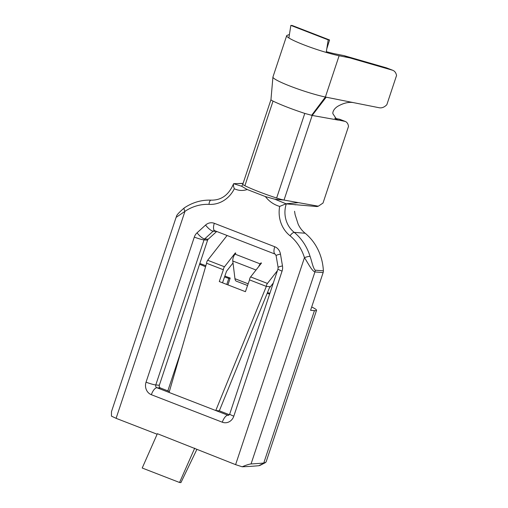 <?xml version="1.0" encoding="UTF-8"?>
<svg xmlns="http://www.w3.org/2000/svg" width="508" height="508" viewBox="0 0 508 508"><rect width="100%" height="100%" fill="white"/><g stroke="black" fill="none" stroke-linecap="round" stroke-linejoin="round"><path stroke-width="0.76" d="M259.944 465.423L258.794 465.722A1557.496 628.059 111.2 0 1 242.157 466.782C246.043 465.137 249.015 464.185 251.06 463.931A1553.121 626.294 111.2 0 0 263.754 463.042L314.452 310.636L310.579 310.331L323.139 272.58A4.375 3.975 94.5 0 0 323.374 270.834A51.13 46.45 94.5 0 0 305.175 233.242A24.994 22.708 94.5 0 1 298.082 223.952L295.091 214.605L294.564 211.264M261.08 263.557L260.998 262.884L261.468 263.068L250.622 276.917A2.489 1.003 -68.8 0 0 249.53 279.883L245.428 291.681L219.291 281.546L223.387 269.754L206.585 263.239A2.489 1.003 -68.8 0 1 207.677 260.267L227.082 235.496M273.323 282.981L270.396 286.715L266.332 286.398L215.773 410.54L169.094 392.449L206.585 263.239M277.419 270.669L267.424 283.426A2.489 1.003 -68.8 0 0 266.332 286.398L249.53 279.883M247.567 285.521L236.328 281.165A8.973 3.62 -68.8 0 1 234.95 278.702L232.778 260.998A5.15 2.076 -68.8 0 1 235.007 254.121L235.795 253.117L235.325 252.933L224.479 266.783A2.489 1.003 111.2 0 0 223.387 269.754M258.731 266.56A5.15 2.076 -68.8 0 1 260.21 263.893L260.998 262.884M233.02 262.96L226.517 271.266L222.51 282.797M229.387 414.719L219.329 410.82L269.399 287.89L270.396 286.715M216.7 231.47L208.204 239.211A2.191 1.988 94.5 0 0 207.594 240.163L159.334 385.235A2.191 1.988 94.5 0 0 160.509 388.023L169.38 391.465M226.797 284.461L228.797 278.46L230.2 278.054L227.927 284.893M224.549 276.917A26.549 2.908 18.4 0 0 228.797 278.46M224.847 276.06A18.891 2.07 18.4 0 0 230.2 278.054M157.131 434.232L116.103 418.332L111.449 416.128L111.474 411.677L176.098 217.373L184.956 211.347A4.375 1.48 -124 0 1 184.328 207.867C173.92 216.726 177.209 216.51 176.105 217.361M242.157 466.782L235.604 464.642L304.457 257.664A46.749 42.475 -85.5 0 0 290.03 235.769C291.573 233.68 292.976 232.543 294.24 232.372L305.175 233.242M194.71 448.17L179.559 482.492L142.215 468.02L157.366 433.699L235.604 464.642M267.183 293.326A26.549 2.908 18.4 0 0 269.602 294.164M258.794 465.722L266.033 462.064M314.452 310.636A21.882 2.4 18.4 0 0 316.548 310.305A21.882 2.4 18.4 0 0 311.69 306.997M267.5 292.538A18.891 2.07 18.4 0 0 269.869 293.364M205.556 266.789A14.224 1.556 18.4 0 0 199.561 264.293M205.854 265.754A21.882 2.4 18.4 0 0 199.834 263.474M211.061 200.139C209.956 200.368 209.264 201.778 208.991 204.362A29.369 26.683 -85.5 0 0 234.328 188.741C238.525 190.729 242.811 190.989 247.193 189.522L265.366 196.571L274.885 199.231L284.029 200.063L318.319 206.197L323.005 203.06L348.513 126.39C348.126 123.838 347.04 122.187 345.269 121.437L336.893 119.704L332.892 113.735L332.823 112.795C333.248 110.306 334.899 108.141 337.776 106.293C343.522 103.048 348.704 101.816 353.314 102.597L325.38 97.034A32.607 3.575 -161.6 0 1 316.363 94.806A32.607 3.575 -161.6 0 1 274.104 78.524A32.607 3.575 -161.6 0 1 272.929 77.07A32.607 3.575 -161.6 0 1 272.948 76.975L286.677 35.7A32.607 3.575 -161.6 0 1 286.829 35.49L289.427 34.474M274.885 199.231L286.061 203.784L279.667 206.419C273.939 204.724 269.17 201.441 265.366 196.571M323.139 272.58L314.935 271.926C311.95 271.082 307.842 262.801 304.457 257.664A4.375 0.737 162.8 0 1 310.051 256.343C311.791 261.023 312.941 268.091 315.17 270.186A4.375 3.975 94.5 0 1 314.935 271.926L251.06 463.931M353.314 102.597L379.381 107.785C381.908 108.191 384.391 107.175 386.829 104.737L396.551 75.502C396.043 72.866 394.792 71.133 392.798 70.301L349.853 57.893L339.109 55.753A32.607 3.575 -161.6 0 1 326.219 52.426A32.607 3.575 -161.6 0 1 288.874 37.954A32.607 3.575 -161.6 0 1 286.677 35.7M326.168 97.187L312.179 115.443L338.468 120.142L335.623 119.043M196.786 449.599L180.924 482.6L179.559 482.492M285.858 203.854L317.049 206.559L318.319 206.197M286.061 203.784L298.418 202.641M234.328 188.741C233.439 186.36 233.204 184.677 233.623 183.686L241.681 186.258L242.811 184.271M241.681 186.258L247.193 189.522M276.625 198.037A10.624 1.162 18.4 0 0 284.029 200.063L312.179 115.443L304.781 113.417C291.808 109.125 281.229 105.023 273.037 101.117A10.624 1.162 -161.6 0 1 270.954 99.67A10.624 1.162 -161.6 0 1 270.961 99.644L242.805 184.264A10.624 1.162 18.4 0 0 244.888 185.738A41.713 4.572 18.4 0 0 276.625 198.037L304.781 113.417M234.239 183.642L243.065 183.49M345.269 121.437L339.668 119.266L334.747 118.307M311.62 115.329L325.38 97.034L339.109 55.753M326.339 51.664A26.041 2.851 18.4 0 0 334.683 53.765L343.986 55.62L386.499 67.875L392.798 70.301M349.853 57.893L343.986 55.62M290.855 25.4L328.2 39.872L329.565 39.98L292.221 25.508L290.855 25.4L288.874 37.954M326.219 52.426L328.2 39.872M326.803 48.749L329.565 39.98M219.329 410.82L215.773 410.54L227.914 415.239A2.191 1.988 -85.5 0 0 228.422 415.36L229.73 414.02A7.658 0.838 18.4 0 0 233.807 416.179L282.067 271.107A9.849 8.947 -85.5 0 0 282.473 265.913L280.473 254.089A9.849 8.947 -85.5 0 0 274.758 246.742L214.312 223.31A9.849 8.947 -85.5 0 0 205.569 225.063L197.06 232.81A9.849 8.947 -85.5 0 0 194.31 237.096L146.05 382.168A9.849 8.947 -85.5 0 0 151.365 394.716L222.32 422.212A9.849 8.947 -85.5 0 0 233.807 416.179M235.325 252.933L235.407 253.606M184.328 207.867C192.57 202.387 201.473 199.809 211.036 200.139C221.291 200.374 228.771 194.964 233.502 183.921L233.623 183.686M267.424 283.426L250.622 276.917M224.479 266.783L207.677 260.267M235.007 254.121L260.21 263.893M160.509 388.023L156.959 387.744L169.094 392.449M167.837 390.868L181.248 350.564M208.991 204.362A46.749 42.475 -85.5 0 0 184.956 211.347L116.103 418.332M279.667 206.419A29.369 26.683 -85.5 0 0 290.03 235.769M273.037 101.117L244.888 185.738M344.488 121.222L338.887 119.05M386.499 67.875L392.366 70.148M216.668 231.458L213.157 231.178L204.648 238.931A2.191 1.988 -85.5 0 0 204.038 239.884L155.778 384.956A2.191 1.988 -85.5 0 0 156.959 387.744A7.658 3.086 111.2 0 0 151.365 394.716M214.312 223.31A7.658 3.086 111.2 0 0 214.732 230.708L214.586 230.67A2.191 1.988 -85.5 0 0 213.157 231.178A7.658 2.299 47.7 0 1 205.569 225.063M222.32 422.212A7.658 3.086 111.2 0 1 227.914 415.239L228.714 415.303M146.05 382.168A7.658 0.838 -161.6 0 0 155.778 384.956L159.334 385.235M207.594 240.163L204.038 239.884A7.658 0.838 -161.6 0 1 194.31 237.096M197.06 232.81A7.658 2.299 47.7 0 0 204.648 238.931L208.204 239.211M274.758 246.742A7.658 3.086 111.2 0 0 275.184 254.133L276.111 255.619L278.111 267.443A7.658 0.857 170.4 0 1 282.473 265.913M280.473 254.089A7.658 0.857 170.4 0 0 276.111 255.619M229.73 414.02L277.99 268.942A7.658 0.838 18.4 0 0 282.067 271.107M323.374 270.834L315.17 270.186M310.051 256.343A51.13 46.45 -85.5 0 0 294.24 232.372A24.994 22.708 -85.5 0 1 286.214 204.083M232.778 260.998L256.032 270.008M234.95 278.702L248.164 283.82M266.059 462.07L316.548 310.305M295.053 204.787L295.408 204.813M237.769 183.579L243.11 183.35M270.954 99.67L272.929 77.07M214.732 230.708L275.184 254.133M277.99 268.942L278.111 267.443M259.956 465.43L265.36 462.661"/></g></svg>

